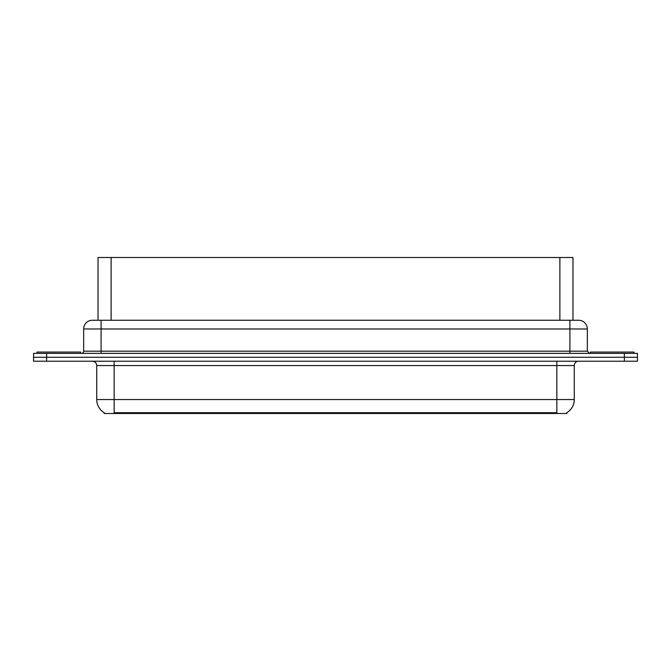 <?xml version="1.0" encoding="UTF-8"?>
<svg xmlns="http://www.w3.org/2000/svg" width="671" height="671" viewBox="0 0 671 671"><rect width="100%" height="100%" fill="white"/><g stroke="black" fill="none" stroke-linecap="round" stroke-linejoin="round"><path stroke-width="1.01" d="M95.626 320.252L98.041 320.252L98.041 257.505L572.959 257.505L572.959 320.252M566.861 412.631L566.861 413.495L104.139 413.495L104.139 412.631M104.265 412.707A15.248 15.248 0 0 1 96.725 399.547L114.154 399.547L114.154 412.707L556.846 412.707L556.846 399.547L574.275 399.547L574.275 365.561A4.353 4.353 0 0 1 578.628 361.208M96.725 399.547L96.725 365.561C96.473 362.919 95.022 361.468 92.372 361.208M566.735 412.707A15.248 15.248 0 0 0 574.275 399.547M637.45 361.208L637.45 357.282L33.55 357.282L33.55 361.208L46.618 361.208L46.618 357.282L33.55 357.282L33.55 353.365L46.618 353.365L46.618 357.282L637.45 357.282L637.45 361.208L46.618 361.208M587.343 328.966L83.657 328.966A8.715 8.715 0 0 1 92.372 320.252L578.628 320.252A8.715 8.715 0 0 1 587.343 328.966L587.343 351.185L589.524 353.365M83.657 328.966L83.657 351.185A2.181 2.181 0 0 1 81.476 353.365M637.45 353.365L637.45 357.282L637.45 353.365L46.618 353.365M80.604 353.365L80.604 352.057L37.039 352.057L37.039 353.365M633.961 353.365L633.961 352.057L590.396 352.057L590.396 353.365M555.102 413.495L555.102 412.631M115.898 413.495L115.898 412.631M111.118 320.252L111.118 257.505M559.882 320.252L559.882 257.505M556.846 361.208L556.846 365.561L96.725 365.561M574.275 365.561L556.846 365.561L556.846 399.547L114.154 399.547L114.154 361.208M624.382 361.208L624.382 353.365M101.086 353.365L101.086 320.252M83.657 351.185L587.343 351.185M569.914 320.252L569.914 353.365"/></g></svg>
